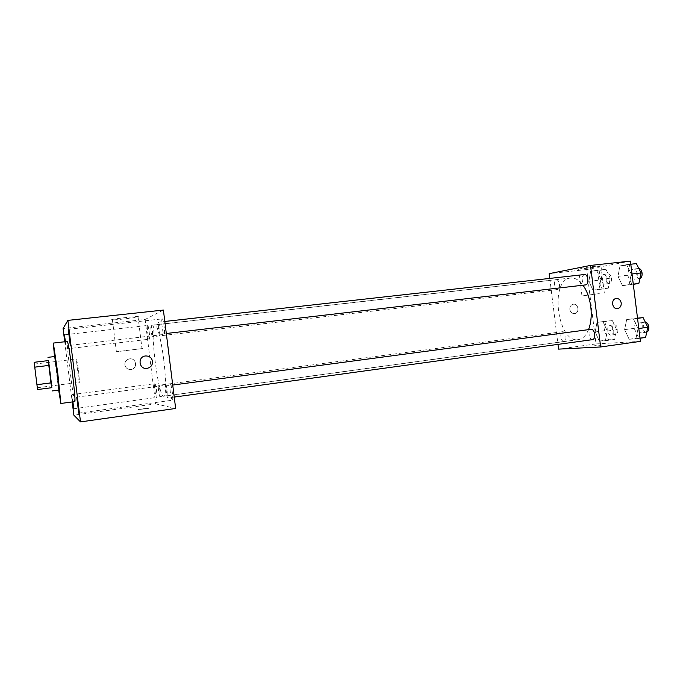 <?xml version="1.0" encoding="UTF-8"?>
<svg xmlns="http://www.w3.org/2000/svg" width="683" height="683" viewBox="0 0 683 683"><rect width="100%" height="100%" fill="white"/><g stroke="black" fill="none" stroke-linecap="round" stroke-linejoin="round"><path stroke-width="0.51" stroke-dasharray="3.42 2.56" d="M78.562 370.596L79.518 382.318C78.946 382.907 75.915 358.575 76.616 358.993L78.562 370.596M51.857 387.696L37.505 389.31M51.575 387.5L50.909 382.685L36.899 384.469M48.484 360.573L50.909 382.685M48.211 360.607L51.592 387.731M59.182 390.044C58.764 390.445 54.461 355.86 55.016 356.5M48.254 360.829L34.167 362.528M48.783 365.661L34.765 367.369M58.661 390.113L54.478 356.56M74.882 401.587C73.636 402.816 65.884 340.578 67.395 341.457M65.474 341.679L66.131 348.945L65.005 341.731M72.5 401.911L71.826 394.646L72.97 401.843M71.826 394.646L154.862 383.684C155.844 383.385 157.653 397.651 156.603 397.438C155.622 397.882 153.777 383.505 154.836 383.684M64.723 341.765L72.219 401.946M147.605 325.45L147.63 325.441C148.612 324.971 150.362 339.434 149.295 339.203C148.339 339.639 146.597 325.56 147.605 325.45L64.39 334.807M162.17 318.901L162.213 318.893C163.459 318.346 165.423 334.696 164.074 334.439C162.844 334.943 160.898 319.089 162.17 318.901M170.357 384.674C171.621 384.35 173.67 400.434 172.338 400.204C171.083 400.733 168.991 384.495 170.332 384.674L170.357 384.674M163.391 310.065L145.095 319.473L63.075 328.532M138.623 316.758L138.009 316.579C133.228 316.357 106.198 319.832 112.405 319.866C116.289 320.045 137.872 317.484 138.623 316.758M142.585 348.535L116.375 351.745L142.585 348.535M145.095 319.473L155.604 403.841L73.866 415.179M155.604 403.841L175.651 408.468M142.738 408.801L148.928 408.314L137.753 409.663L142.738 408.801M142.738 408.793L148.928 408.314L137.753 409.655L142.738 408.793M124.835 364.833C125.561 367.983 127.567 369.529 130.871 369.469C137.975 368.922 136.574 357.653 129.557 358.857C126.338 359.608 124.758 361.606 124.835 364.833C125.561 367.983 127.567 369.529 130.871 369.469C137.975 368.922 136.574 357.653 129.557 358.857C126.338 359.608 124.767 361.606 124.835 364.833M151.088 325.364L152.454 330.785L152.488 336.71C151.669 337.069 150.243 325.458 151.088 325.364M166.319 385.904L167.856 392.025L167.847 397.95C166.908 398.36 165.286 385.758 166.293 385.904L172.731 385.05M159.959 391.069L159.993 396.652C159.165 397.028 157.645 385.169 158.541 385.323L159.959 391.069M158.379 322.188L158.405 322.18C159.344 321.761 160.872 334.431 159.856 334.235L158.396 328.489L158.379 322.188M163.724 359.992C166.191 379.398 166.14 396.43 163.809 396.242C158.311 398.155 149.116 324.323 154.913 324.818C157.133 324.066 161.359 340.569 163.724 359.992M588.533 329.641C586.023 335.626 582.625 338.956 578.356 339.63C557.285 343.566 549.286 279.373 570.681 278.015C574.992 277.622 579.09 280.021 582.992 285.204M584.52 274.523C582.795 275.07 582.044 276.957 582.258 280.209C582.795 283.232 583.914 284.802 585.621 284.905M565.925 336.395C566.147 339.314 565.524 341.013 564.064 341.483C560.828 342.157 559.386 331.887 562.681 331.682C564.295 331.784 565.379 333.355 565.925 336.395M592.622 339.622C589.036 340.356 587.491 329.53 591.154 329.291M559.428 284.205C559.642 287.278 558.976 289.071 557.439 289.566C554.186 290.173 553.068 279.868 556.372 279.723C557.9 279.825 558.916 281.319 559.428 284.205M549.764 278.416L557.977 344.377M630.409 261.102L586.74 269.529L596.003 343.916L558.574 349.124M596.003 343.916L640.406 341.38M602.15 345.06L594.526 345.726L602.15 345.052M590.641 271.458L588.857 281.319L592.972 290.181L598.982 289.25L600.852 279.27L596.626 270.331L590.641 271.458L588.857 281.319L592.972 290.181L598.982 289.25L600.852 279.27L596.626 270.331L590.641 271.458L599.913 270.434L598.086 280.261L602.235 289.08L608.322 288.149L610.235 278.194L605.975 269.298L599.913 270.434M626.687 319.533L624.604 329.65L629.137 339.246L635.882 338.828L638.059 328.591L633.397 318.893L626.687 319.533L624.604 329.65L629.137 339.246L635.882 338.828L638.059 328.591L633.397 318.893L626.687 319.533L636.308 318.269L634.183 328.352L638.75 337.906L645.58 337.479M596.985 322.376L595.166 331.964L599.315 341.09L605.394 340.715L607.298 331.016L603.038 321.795L596.985 322.376L595.166 331.964L599.315 341.09L605.394 340.715L607.298 331.016L603.038 321.795L596.985 322.376L606.231 321.164L604.37 330.726L608.553 339.81L614.709 339.425L616.655 329.752L612.361 320.575L606.231 321.164M620.01 265.935L617.961 276.342L622.461 285.639L629.128 284.615L631.271 274.071L626.644 264.68L620.01 265.935L617.961 276.342L622.461 285.639L629.128 284.615L631.271 274.071L626.644 264.68L620.01 265.935L629.658 264.867L627.566 275.249L632.099 284.504L633.303 284.324M586.74 269.529L549.175 273.661M595.883 266.242C587.824 267.096 576.102 268.991 578.612 269.017C581.139 269.239 604.455 265.935 600.938 265.849L595.883 266.242M569.827 309.408C570.425 312.208 571.978 313.599 574.488 313.582C579.807 313.173 578.578 303.312 573.319 304.217C570.886 304.814 569.716 306.547 569.827 309.408C570.425 312.208 571.978 313.599 574.488 313.582C579.807 313.173 578.578 303.312 573.319 304.217C570.886 304.814 569.716 306.547 569.827 309.408M599.29 293.605L581.967 295.952L599.29 293.605M636.377 263.612L629.658 264.867M637.239 273.601C637.435 276.794 636.616 278.664 634.78 279.202C630.921 279.893 629.803 269.222 633.713 269.025C635.523 269.102 636.701 270.63 637.239 273.601M627.566 275.249L617.961 276.342M632.099 284.504L622.461 285.639M633.278 284.128L629.128 284.615M632.014 273.985L631.271 274.071M630.793 264.227L626.644 264.68M639.869 278.596L639.595 278.647C635.711 279.338 634.592 268.692 638.528 268.487L638.801 268.479M606.811 278.784C607.008 281.806 606.282 283.565 604.626 284.077C601.151 284.709 600.067 274.583 603.593 274.404C605.232 274.489 606.308 275.949 606.811 278.784M598.086 280.261L588.857 281.319M602.235 289.08L592.972 290.181M608.322 288.149L598.982 289.25M610.235 278.194L600.852 279.27M605.975 269.298L596.626 270.331M611.456 278.246C611.652 281.268 610.918 283.027 609.253 283.539C605.753 284.171 604.677 274.062 608.22 273.883C609.868 273.968 610.952 275.42 611.456 278.246M637.512 318.158L636.308 318.269M643.967 327.575C644.163 330.598 643.403 332.365 641.67 332.886C637.828 333.646 636.3 323.033 640.202 322.752C642.114 322.828 643.369 324.434 643.967 327.575M634.183 328.352L624.604 329.65M638.75 337.906L629.137 339.246M640.014 338.247L635.882 338.828M638.801 328.489L638.059 328.591M637.538 318.355L633.397 318.893M646.733 332.169L646.468 332.228C642.609 332.997 641.072 322.402 645.008 322.111L645.281 322.094M613.197 330.026C613.394 332.894 612.711 334.568 611.148 335.054C607.691 335.754 606.256 325.671 609.782 325.432C611.507 325.518 612.642 327.046 613.197 330.026M604.37 330.726L595.166 331.964M608.553 339.81L599.315 341.09M614.709 339.425L605.394 340.715M616.655 329.752L607.298 331.016M612.361 320.575L603.038 321.795M617.833 329.402C618.03 332.262 617.338 333.936 615.767 334.422C612.284 335.122 610.85 325.065 614.401 324.818C616.134 324.903 617.278 326.431 617.833 329.402M37.309 387.739L79.518 382.318M34.372 364.099L76.616 358.993M66.131 348.945L149.295 339.203M70.272 345.325L164.074 334.439M68.3 329.3L162.213 318.893M78.741 413.147L172.338 400.204M76.727 397.13L170.332 384.674M73.602 408.776L156.603 397.438M112.405 319.866L116.375 351.745M138.009 316.579L141.987 348.526M570.681 278.015L154.913 324.818M578.356 339.63L163.809 396.242M159.856 334.235L166.311 333.492M158.405 322.18L164.808 321.462M562.681 331.682L158.541 385.323M564.064 341.483L159.993 396.652M174.233 397.071L167.847 397.95M556.372 279.723L151.114 325.364M557.439 289.566L152.488 336.71M604.327 293.05L600.938 265.849M581.967 295.952L578.612 269.017M638.528 268.487L633.713 269.025M639.595 278.647L634.78 279.202M608.22 273.883L603.593 274.404M609.253 283.539L604.626 284.077M645.008 322.111L640.202 322.752M646.468 332.228L641.67 332.886M614.401 324.818L609.782 325.432M615.767 334.422L611.148 335.054"/><path stroke-width="1.02" d="M35.849 375.915L37.309 387.739L35.849 375.915M34.15 362.297L37.548 389.541L34.15 362.297L48.484 360.573L49.15 365.388L34.756 367.138M36.942 384.7L51.327 382.864L51.857 387.696L37.548 389.541M51.327 382.864L49.15 365.388M51.592 387.731L48.211 360.607M47.955 357.337L55.016 356.5L59.182 390.044M54.478 356.56L53.351 343.071L57.773 373.191L60.872 403.474L58.661 390.113M53.351 343.071L67.395 341.457C68.24 343.045 69.845 353.017 72.202 371.39C74.421 389.78 75.318 399.845 74.882 401.587L60.872 403.474M65.005 341.731L64.381 334.807L65.474 341.679M68.283 329.308L70.272 345.325L68.283 329.308M76.735 397.13L78.741 413.147L76.735 397.13M72.97 401.843L73.602 408.776L72.5 401.911M72.219 401.946L73.866 415.179L80.517 421.898L67.873 320.387L63.075 328.532L64.723 341.765M80.517 421.898L175.651 408.468L163.391 310.065L67.873 320.387M152.548 361.384C152.625 365.217 150.755 367.548 146.93 368.376C138.931 369.597 137.334 356.757 145.385 355.98C149.295 355.843 151.686 357.644 152.548 361.384M152.54 361.384C152.625 365.217 150.755 367.548 146.93 368.376C138.931 369.597 137.334 356.757 145.385 355.98C149.295 355.843 151.686 357.644 152.54 361.384M582.992 285.204C587.021 290.89 589.617 298.087 590.795 306.795C591.794 315.529 591.034 323.144 588.533 329.641M166.311 333.492L585.621 284.905C589.275 284.743 588.114 273.857 584.52 274.523L164.808 321.462M172.731 385.05L591.154 329.291C592.946 329.385 594.133 331.042 594.722 334.243C594.944 337.317 594.244 339.109 592.622 339.622L174.233 397.071M557.977 344.377L558.574 349.124L600.656 346.964L590.505 265.431L549.175 273.661L549.764 278.416M590.505 265.431L630.409 261.102L640.406 341.38L600.656 346.964M621.24 303.004C621.351 306.112 620.104 307.973 617.492 308.605C611.959 309.519 610.645 298.966 616.237 298.497C618.926 298.462 620.591 299.965 621.24 303.004C621.351 306.112 620.104 307.973 617.492 308.605C611.951 309.519 610.636 298.966 616.237 298.497C618.918 298.462 620.582 299.965 621.231 303.004M633.303 284.324L638.853 283.471L641.038 272.961L636.377 263.612L630.793 264.227M638.853 283.471L633.278 284.128M641.038 272.961L632.014 273.985M638.801 268.479C640.5 268.761 641.593 270.289 642.08 273.055C642.285 276.017 641.542 277.87 639.869 278.596M640.014 338.247L645.58 337.479L647.8 327.277L643.104 317.621L637.512 318.158M647.8 327.277L638.801 328.489M643.104 317.621L637.538 318.355M645.281 322.094C647.091 322.393 648.261 323.998 648.782 326.926C648.995 329.727 648.312 331.477 646.733 332.169M59.19 390.044L52.139 390.958"/></g></svg>
